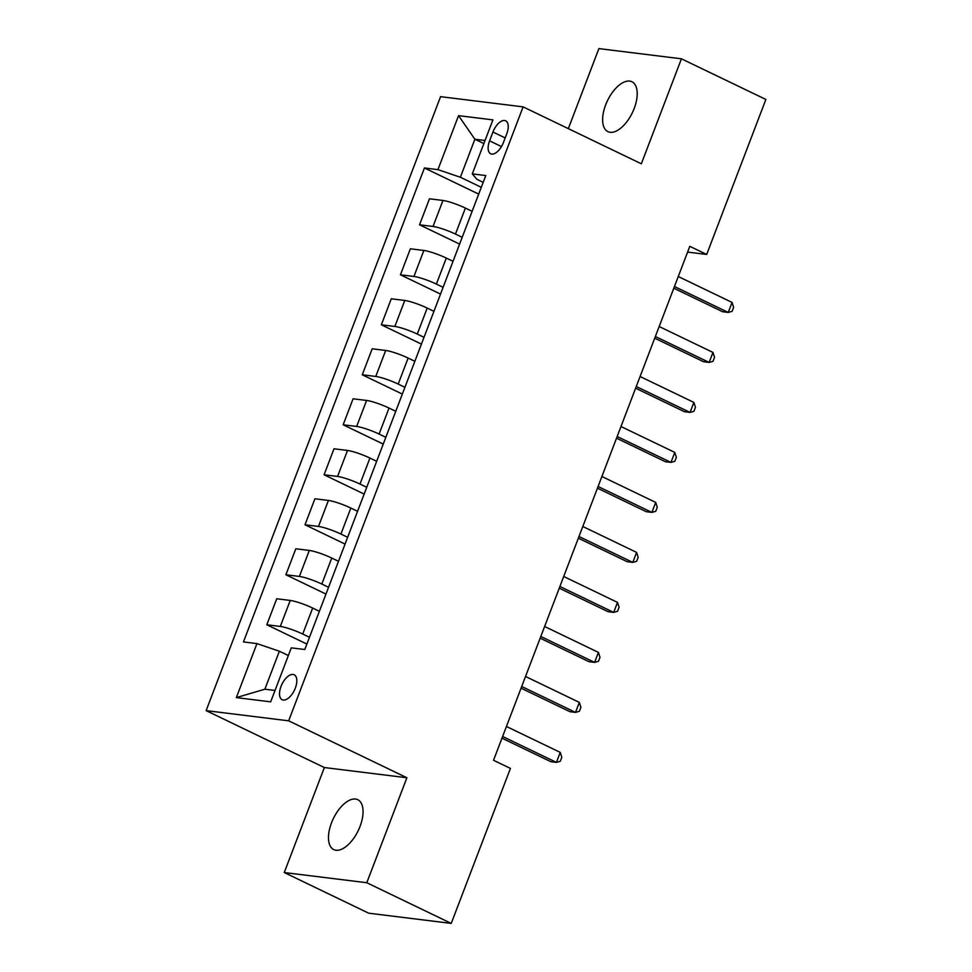 <?xml version="1.0" encoding="UTF-8"?>
<svg xmlns="http://www.w3.org/2000/svg" width="972" height="972" viewBox="0 0 972 972"><rect width="100%" height="100%" fill="white"/><g stroke="black" fill="none" stroke-linecap="round" stroke-linejoin="round"><path stroke-width="1.46" d="M360.041 826.407A27.69 13.827 -64.3 0 0 357.781 799.689A27.69 13.827 -64.3 0 0 331.488 822.883A27.69 13.827 -64.3 0 0 333.748 849.589A27.69 13.827 -64.3 0 0 360.041 826.407M634.194 108.463A27.69 13.827 -64.3 0 0 631.934 81.745A27.69 13.827 -64.3 0 0 605.641 104.927A27.69 13.827 -64.3 0 0 607.913 131.645A27.69 13.827 -64.3 0 0 634.194 108.463M295.306 688.14A13.839 6.913 -64.3 0 0 294.176 674.775A13.839 6.913 -64.3 0 0 281.03 686.366A13.839 6.913 -64.3 0 0 282.159 699.731A13.839 6.913 -64.3 0 0 295.306 688.14M284.261 872.54L366.796 882.734L406.891 777.746L324.356 767.54L284.261 872.54L368.704 913.194L451.239 923.4L510.422 768.415L493.533 760.274L689.804 246.317L706.693 254.445L765.875 99.46L681.433 58.806L598.886 48.6L568.328 128.644M324.356 767.54L206.125 710.617L440.571 96.665L523.106 106.871L288.66 720.823L206.125 710.617M492.938 132.034L489.584 140.843A13.414 6.695 -64.3 0 0 490.678 153.783A13.414 6.695 -64.3 0 0 503.411 142.544L506.777 133.747A13.414 6.695 -64.3 0 0 505.671 120.807A13.414 6.695 -64.3 0 0 492.938 132.034L505.173 137.927M485.04 140.503L474.883 139.251L460.376 177.244L437.935 169.638L424.436 167.974L243.45 641.933L256.948 643.61L279.377 651.216L264.87 689.209L275.027 690.46M437.935 169.638L458.553 115.644L492.913 119.884L472.295 173.891L476.875 179.285L483.193 182.335M256.948 643.61L236.33 697.604L270.678 701.845L291.296 647.85L304.795 649.515L485.781 175.555L472.295 173.891M366.796 882.734L451.239 923.4M406.891 777.746L288.66 720.823M523.106 106.871L641.338 163.794L681.433 58.806M687.593 252.088L706.693 254.445M483.862 143.577L474.883 139.251L458.553 115.644M481.286 187.317L460.376 177.244M472.125 211.325L465.394 208.081A17.302 2.491 -159.1 0 0 442.965 200.463L429.466 198.798L419.54 224.799L459.61 244.094M462.198 237.314L455.467 234.07A17.302 2.491 -159.1 0 0 433.026 226.464L419.54 224.799M453.037 261.31L446.306 258.078A17.302 2.491 -159.1 0 0 423.865 250.46L410.366 248.796L400.44 274.797L440.523 294.091M443.111 287.311L436.379 284.067A17.302 2.491 -159.1 0 0 413.938 276.461L400.44 274.797M433.949 311.307L427.206 308.075A17.302 2.491 -159.1 0 0 404.777 300.457L391.279 298.793L381.352 324.794L421.423 344.088M424.011 337.308L417.28 334.064A17.302 2.491 -159.1 0 0 394.851 326.458L381.352 324.794M414.85 361.305L408.118 358.06A17.302 2.491 -159.1 0 0 385.69 350.455L372.191 348.79L362.264 374.791L402.335 394.085M404.923 387.306L398.192 384.062A17.302 2.491 -159.1 0 0 375.751 376.456L362.264 374.791M395.762 411.302L389.031 408.058A17.302 2.491 -159.1 0 0 366.59 400.452L353.091 398.787L343.165 424.788L383.247 444.083M385.835 437.303L379.104 434.059A17.302 2.491 -159.1 0 0 356.663 426.453L343.165 424.788M376.674 461.299L369.931 458.055A17.302 2.491 -159.1 0 0 347.502 450.449L334.003 448.785L324.077 474.786L364.148 494.08M366.736 487.3L360.005 484.056A17.302 2.491 -159.1 0 0 337.576 476.45L324.077 474.786M357.575 511.296L350.843 508.052A17.302 2.491 -159.1 0 0 328.415 500.446L314.916 498.782L304.989 524.771L345.06 544.077M347.648 537.297L340.917 534.053A17.302 2.491 -159.1 0 0 318.476 526.447L304.989 524.771M338.487 561.294L331.756 558.05A17.302 2.491 -159.1 0 0 309.315 550.444L295.816 548.779L285.89 574.768L325.972 594.074M328.56 587.295L321.829 584.051A17.302 2.491 -159.1 0 0 299.388 576.445L285.89 574.768M319.399 611.291L312.656 608.047A17.302 2.491 -159.1 0 0 290.227 600.441L276.728 598.776L266.802 624.765L306.873 644.059M309.461 637.292L302.729 634.048A17.302 2.491 -159.1 0 0 280.3 626.442L266.802 624.765M288.368 655.541L279.377 651.216M424.436 167.974L478.698 194.096M236.33 697.604L264.87 689.209M673.803 288.21L722.67 311.733L728.247 312.425L674.447 286.521M732.062 302.426L733.629 307.322L732.11 311.332L728.247 312.425L732.062 302.426L678.262 276.522M654.715 338.195L703.57 361.73L709.147 362.422L655.359 336.519M712.974 352.423L714.542 357.319L713.011 361.329L709.147 362.422L712.974 352.423L659.174 326.519M635.627 388.193L684.482 411.727L690.059 412.407L636.271 386.516M693.874 402.408L695.454 407.317L693.923 411.326L690.059 412.407L693.874 402.408L640.086 376.516M616.527 438.19L665.395 461.724L670.972 462.405L617.171 436.513M674.787 452.405L676.354 457.314L674.835 461.311L670.972 462.405L674.787 452.405L620.987 426.514M597.44 488.187L646.295 511.722L651.872 512.402L598.084 486.498M655.699 502.403L657.266 507.311L655.736 511.308L651.872 512.402L655.699 502.403L601.899 476.499M578.352 538.184L627.207 561.707L632.784 562.399L578.996 536.495M636.599 552.4L638.179 557.308L636.648 561.306L632.784 562.399L636.599 552.4L582.811 526.496M559.252 588.182L608.12 611.704L613.697 612.396L559.896 586.493M617.512 602.397L619.079 607.306L617.56 611.303L613.697 612.396L617.512 602.397L563.711 576.493M540.165 638.179L589.02 661.701L594.597 662.394L540.809 636.49M598.424 652.394L599.991 657.303L598.46 661.3L594.597 662.394L598.424 652.394L544.624 626.49M521.077 688.176L569.932 711.698L575.509 712.391L521.721 686.487M579.324 702.392L580.904 707.3L579.373 711.297L575.509 712.391L579.324 702.392L525.536 676.488M501.977 738.173L550.845 761.696L556.421 762.388L502.621 736.484M560.237 752.389L561.804 757.297L560.285 761.295L556.421 762.388L560.237 752.389L506.436 726.485M455.467 234.07L465.394 208.081M436.379 284.067L446.306 258.078M417.28 334.064L427.206 308.075M398.192 384.062L408.118 358.06M379.104 434.059L389.031 408.058M360.005 484.056L369.931 458.055M340.917 534.053L350.843 508.052M321.829 584.051L331.756 558.05M302.729 634.048L312.656 608.047M433.026 226.464L442.965 200.463M413.938 276.461L423.865 250.46M394.851 326.458L404.777 300.457M375.751 376.456L385.69 350.455M356.663 426.453L366.59 400.452M337.576 476.45L347.502 450.449M318.476 526.447L328.415 500.446M299.388 576.445L309.315 550.444M280.3 626.442L290.227 600.441M501.479 146.565L489.584 140.843"/></g></svg>
